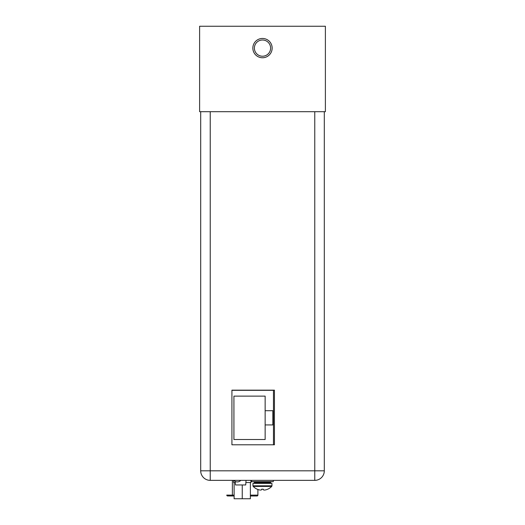 <?xml version="1.0" encoding="UTF-8"?>
<svg xmlns="http://www.w3.org/2000/svg" width="525" height="525" viewBox="0 0 525 525"><rect width="100%" height="100%" fill="white"/><g stroke="black" fill="none" stroke-linecap="round" stroke-linejoin="round"><path stroke-width="0.79" d="M325.388 111.694L325.388 26.25L199.612 26.25L199.612 111.694L325.388 111.694M262.5 38.463A9.647 9.647 0 0 1 272.147 48.11A9.647 9.647 0 0 1 262.5 57.757A9.647 9.647 0 0 1 252.853 48.11A9.647 9.647 0 0 1 262.5 38.463M262.5 56.221A8.111 8.111 0 0 0 270.611 48.11A8.111 8.111 0 0 0 262.5 39.998A8.111 8.111 0 0 0 254.389 48.11A8.111 8.111 0 0 0 262.5 56.221M240.752 480.362A4.6 4.6 0 0 1 233.848 480.362M235.233 481.432L235.482 484.956L245.713 484.956L246.035 480.362M273.473 444.793L273.473 390.318L231.925 390.318M272.856 410.701L265.145 410.701L265.145 396.132L233.92 396.132L233.92 439.504L265.145 439.504L265.145 424.928L272.856 424.928L272.856 410.701M265.145 410.701L265.145 424.928M257.033 495.974A0.866 0.866 180 0 0 257.9 495.108A0.866 0.866 180 0 1 257.033 495.974L250.379 496L250.379 498.75L234.111 498.75L234.111 495.987L227.423 495.941L226.761 495.095A0.866 0.866 180 0 0 227.627 495.961L232.516 495.987L232.378 495.127L226.761 495.095A0.866 0.866 180 0 0 227.627 495.961M250.3 496L257.086 495.974L257.9 495.108L257.9 489.477M314.764 480.362A9.542 9.542 0 0 0 324.306 470.82L314.764 470.82L314.764 480.362L210.236 480.362L210.236 470.82L200.694 470.82A9.542 9.542 0 0 0 210.236 480.362A9.542 9.542 0 0 1 200.694 470.82L200.694 111.694M324.306 470.82L324.306 111.694M274.431 444.793L274.431 390.147L231.925 390.147L231.925 444.793L274.431 444.793M233.573 480.362L233.573 482.527L235.312 482.527M245.884 482.527L250.917 482.527L250.917 480.362M250.379 498.75L250.379 482.527M242.248 498.75L242.248 484.956M234.111 498.75L234.111 482.527M257.23 489.202L257.23 489.202A12.889 12.889 0 0 0 258.812 489.786A12.659 10.966 -90 0 0 260.603 490.068A12.659 6.333 -90 0 0 261.634 489.786L261.634 489.182L263.281 489.182L262.415 489.202M263.261 489.182L262.454 489.202M267.684 489.202L267.684 489.202A12.889 12.889 0 0 1 266.103 489.786A12.659 10.966 90 0 1 264.311 490.068A12.659 6.333 90 0 1 263.281 489.786L263.281 489.202M252.958 485.822L252.958 483.394L271.957 483.394L271.957 485.822L252.958 485.822L253.201 486.432A12.915 12.915 0 0 0 257.165 489.202M251.613 480.362L251.613 481.661L273.302 481.661L273.302 480.362M234.111 495.127L232.378 495.127L232.378 480.362M257.9 495.108L250.379 495.134M210.236 111.694L210.236 470.82L314.764 470.82L314.764 111.694M267.75 489.202A12.915 12.915 0 0 0 271.707 486.432L253.201 486.432M255.038 483.394L254.343 482.705L270.565 482.705L269.876 483.394L271.261 481.661L270.565 482.357L254.343 482.357L253.654 481.661M234.111 495.987L232.516 495.987M271.707 486.432L271.957 485.822L271.707 486.432M254.343 482.705L254.343 482.357"/></g></svg>
